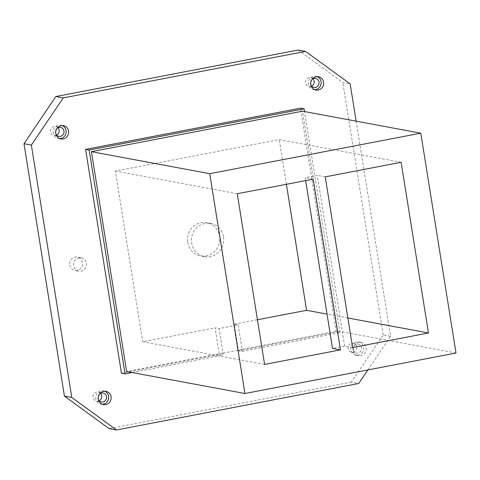 <?xml version="1.0" encoding="UTF-8"?>
<svg xmlns="http://www.w3.org/2000/svg" width="480" height="480" viewBox="0 0 480 480"><rect width="100%" height="100%" fill="white"/><g stroke="black" fill="none" stroke-linecap="round" stroke-linejoin="round"><path stroke-width="0.36" stroke-dasharray="2.4 1.8" d="M353.4 350.268A6.762 6.456 -79.5 0 1 361.014 342.396A6.762 6.456 -79.5 0 1 366.156 347.826A6.762 6.456 -79.5 0 1 358.542 355.698A6.762 6.456 -79.5 0 1 353.4 350.268M350.898 349.806A6.762 6.456 -79.5 0 1 358.512 341.934A6.762 6.456 -79.5 0 1 363.648 347.358A6.762 6.456 -79.5 0 1 356.034 355.23A6.762 6.456 -79.5 0 1 350.898 349.806M352.968 349.404A4.566 4.356 -79.5 0 1 358.11 344.094A4.566 4.356 -79.5 0 1 361.578 347.754A4.566 4.356 -79.5 0 1 356.436 353.07A4.566 4.356 -79.5 0 1 352.968 349.404M356.724 346.854A4.566 4.356 100.5 0 0 353.256 343.188A4.566 4.356 100.5 0 0 348.12 348.504A4.566 4.356 100.5 0 0 351.588 352.164A4.566 4.356 100.5 0 0 356.724 346.854M314.76 89.67A6.762 6.456 -79.5 0 1 313.482 89.568A6.762 6.456 -79.5 0 1 308.346 84.144A6.762 6.456 -79.5 0 1 315.96 76.272A6.762 6.456 -79.5 0 1 317.184 76.638M311.028 85.416A4.566 4.356 -79.5 0 1 312.174 79.266M312.984 78.774A4.566 4.356 100.5 0 0 305.568 82.842A4.566 4.356 100.5 0 0 311.61 86.172M102.264 404.268A6.762 6.456 -79.5 0 1 100.986 404.166A6.762 6.456 -79.5 0 1 95.844 398.736A6.762 6.456 -79.5 0 1 103.458 390.864A6.762 6.456 -79.5 0 1 104.688 391.23M98.526 400.008A4.566 4.356 -79.5 0 1 99.672 393.858M100.482 393.366A4.566 4.356 100.5 0 0 93.066 397.44A4.566 4.356 100.5 0 0 99.108 400.764M59.712 138.606A6.762 6.456 -79.5 0 1 58.434 138.504A6.762 6.456 -79.5 0 1 53.292 133.08A6.762 6.456 -79.5 0 1 60.906 125.208A6.762 6.456 -79.5 0 1 62.136 125.568M55.974 134.346A4.566 4.356 -79.5 0 1 57.12 128.202M57.93 127.704A4.566 4.356 100.5 0 0 50.514 131.778A4.566 4.356 100.5 0 0 56.556 135.102M187.68 242.376A16.908 16.134 100.5 0 0 200.526 255.942A16.908 16.134 100.5 0 0 219.558 236.256A16.908 16.134 100.5 0 0 206.712 222.69A16.908 16.134 100.5 0 0 187.68 242.376M223.536 237A16.908 16.134 -79.5 0 1 204.504 256.68A16.908 16.134 -79.5 0 1 191.658 243.114A16.908 16.134 -79.5 0 1 210.69 223.434A16.908 16.134 -79.5 0 1 223.536 237M69.72 265.008A6.762 6.456 100.5 0 0 74.856 270.432A6.762 6.456 100.5 0 0 82.47 262.56A6.762 6.456 100.5 0 0 77.328 257.136A6.762 6.456 100.5 0 0 69.72 265.008M86.448 263.298A6.762 6.456 -79.5 0 1 78.834 271.17A6.762 6.456 -79.5 0 1 73.692 265.746A6.762 6.456 -79.5 0 1 81.306 257.874A6.762 6.456 -79.5 0 1 86.448 263.298M219.336 354.426L222.918 355.092L222.6 353.1L222.996 353.178L219.06 328.602L215.082 327.864L219.336 354.426L121.458 373.206M222.996 353.178L242.124 349.506L238.188 324.93L219.06 328.602M242.124 349.506L241.728 349.434L242.046 351.426L238.464 350.76L234.21 324.192L238.188 324.93M264.6 364.416L142.71 341.748L215.082 327.864M352.596 347.532L344.64 346.056L332.526 348.378M347.862 317.982L327.036 314.112M234.21 324.192L257.442 319.734M242.046 351.426L339.924 332.646L336.342 331.98L238.464 350.76M132.072 372.522L222.918 355.092M456 353.022L337.692 331.02L241.728 349.434M222.6 353.1L126.636 371.514M337.692 331.02L302.478 111.186M339.924 332.646L304.512 111.564M344.64 346.056L317.298 175.368L305.184 177.69L305.652 180.606M313.14 179.172L305.184 177.69M401.13 162.288L279.24 139.62L115.374 171.06L142.71 341.748M325.254 176.85L317.298 175.368M237.264 193.728L115.374 171.06M286.398 184.302L279.24 139.62M367.872 369.93L390.594 336.288L356.142 121.164M336.342 331.98L300.492 108.162M390.594 336.288L383.238 334.92L351.366 382.11L358.722 383.478M298.176 50.034L342.816 82.542L350.172 83.91M351.366 382.11L109.062 428.598M383.238 334.92L342.816 82.542M358.512 341.934L361.014 342.396M353.256 343.188L358.11 344.094M315.96 76.272L318.462 76.74M310.704 77.532L315.558 78.432M103.458 390.864L105.966 391.332M98.202 392.124L103.056 393.024M60.906 125.208L63.414 125.67M55.65 126.468L60.504 127.368M204.504 256.68L200.526 255.942M78.834 271.17L74.856 270.432M81.306 257.874L77.328 257.136M210.69 223.434L206.712 222.69M53.982 135.444L58.836 136.344M58.434 138.504L60.936 138.972M96.534 401.1L101.388 402.006M100.986 404.166L103.488 404.628M309.036 86.508L313.884 87.408M313.482 89.568L315.99 90.036M351.588 352.164L356.436 353.07M356.034 355.23L358.542 355.698"/><path stroke-width="0.72" d="M310.848 84.612A6.762 6.456 -79.5 0 1 318.462 76.74A6.762 6.456 -79.5 0 1 323.604 82.164A6.762 6.456 -79.5 0 1 315.99 90.036A6.762 6.456 -79.5 0 1 310.848 84.612M317.184 76.638A6.762 6.456 -79.5 0 1 321.096 81.696A6.762 6.456 -79.5 0 1 314.76 89.67M312.174 79.266A4.566 4.356 -79.5 0 1 319.026 82.098A4.566 4.356 -79.5 0 1 311.028 85.416M311.61 86.172A4.566 4.356 100.5 0 0 312.984 78.774M98.352 399.204A6.762 6.456 -79.5 0 1 105.966 391.332A6.762 6.456 -79.5 0 1 111.102 396.756A6.762 6.456 -79.5 0 1 103.488 404.628A6.762 6.456 -79.5 0 1 98.352 399.204M104.688 391.23A6.762 6.456 -79.5 0 1 108.6 396.294A6.762 6.456 -79.5 0 1 102.264 404.268M99.672 393.858A4.566 4.356 -79.5 0 1 106.524 396.69A4.566 4.356 -79.5 0 1 98.526 400.008M99.108 400.764A4.566 4.356 100.5 0 0 100.482 393.366M55.8 133.542A6.762 6.456 -79.5 0 1 63.414 125.67A6.762 6.456 -79.5 0 1 68.55 131.1A6.762 6.456 -79.5 0 1 60.936 138.972A6.762 6.456 -79.5 0 1 55.8 133.542M62.136 125.568A6.762 6.456 -79.5 0 1 66.048 130.632A6.762 6.456 -79.5 0 1 59.712 138.606M57.12 128.202A4.566 4.356 -79.5 0 1 63.972 131.028A4.566 4.356 -79.5 0 1 55.974 134.346M56.556 135.102A4.566 4.356 100.5 0 0 57.93 127.704M340.476 349.86L264.6 364.416L237.264 193.728L313.14 179.172L340.476 349.86L332.526 348.378L305.652 180.606M428.472 332.976L352.596 347.532L325.254 176.85L401.13 162.288L428.472 332.976L347.862 317.982M327.036 314.112L306.582 310.308L286.398 184.302M257.442 319.734L306.582 310.308M304.512 111.564L304.074 108.828L300.492 108.162L85.614 149.388L121.458 373.206L125.04 373.872L132.072 372.522M244.944 393.516L456 353.022L420.786 133.188L209.736 173.682L91.422 151.68L126.636 371.514L244.944 393.516L209.736 173.682M420.786 133.188L302.478 111.186L91.422 151.68M304.074 108.828L89.19 150.054L85.614 149.388M125.04 373.872L89.19 150.054M116.424 429.966L109.062 428.598L64.422 396.09L71.784 397.458L116.424 429.966L358.722 383.478L367.872 369.93M356.142 121.164L350.172 83.91L305.532 51.402L63.234 97.89L31.356 145.08L24 143.712L55.878 96.522L63.234 97.89M71.784 397.458L31.356 145.08M305.532 51.402L298.176 50.034L55.878 96.522M24 143.712L64.422 396.09"/></g></svg>
